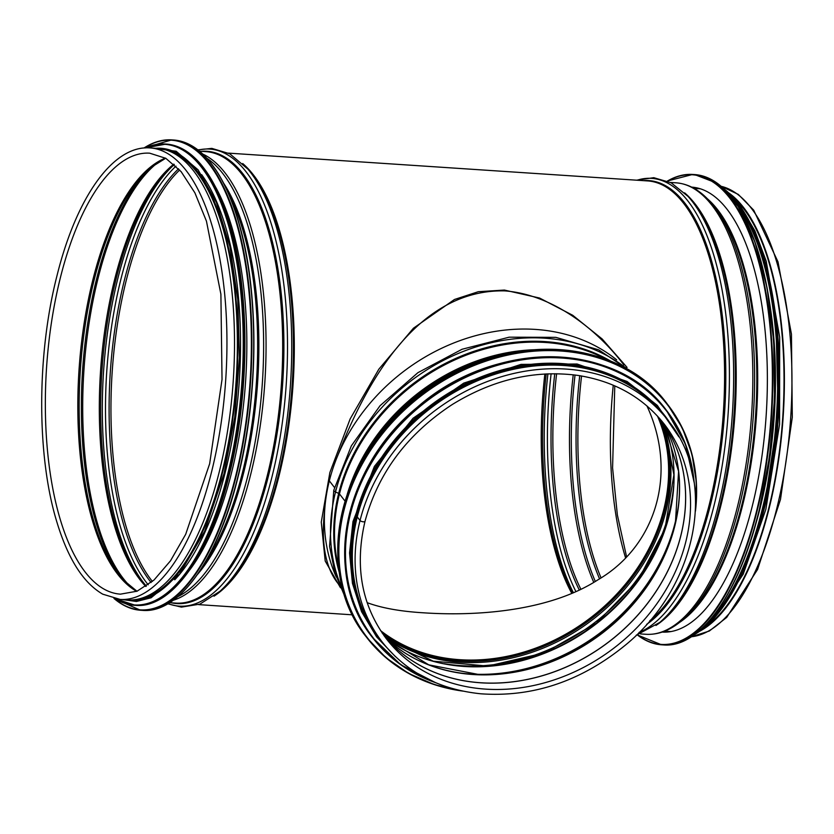 <?xml version="1.0" encoding="UTF-8"?>
<svg xmlns="http://www.w3.org/2000/svg" width="834" height="834" viewBox="0 0 834 834"><rect width="100%" height="100%" fill="white"/><g stroke="black" fill="none" stroke-linecap="round" stroke-linejoin="round"><path stroke-width="1.25" d="M337.634 455.844C369.879 372.402 422.098 289.2 504.685 290.878C549.919 294.235 593.516 325.792 622.529 363.155L623.926 364.958M338.062 583.539C325.218 567.474 320.788 542.559 324.791 508.792M627.064 367.408L602.169 338.99L572.729 315.283L539.556 298.03L504.393 290.065L478.32 291.702L454.499 299.469L413.435 328.221L378.824 369.222L350.165 418.897L329.878 472.503L321.267 522.105L325.197 561.011L340.491 587.772M382.139 632.954A179.925 150.11 142.2 0 0 592.046 617.608A179.925 150.11 142.2 0 0 659.36 418.188M646.913 405.908C677.854 472.294 656.587 545.634 597.926 579.828C550.972 610.248 480.061 616.607 423.411 612.802C400.393 611.416 381.638 608.038 367.137 602.659M657.515 416.135A179.018 149.349 -37.8 0 1 626.365 583.049A179.018 149.349 -37.8 0 1 459.732 659.694A179.018 149.349 -37.8 0 1 380.606 630.65M219.029 472.784A226.243 90.833 93.8 0 1 127.665 599.917L120.106 599.417A226.243 90.833 93.8 0 0 225.722 379.678A226.243 90.833 93.8 0 0 150.047 147.931L157.605 148.431A226.243 90.833 93.8 0 1 219.029 472.784M733.347 197.522A225.336 90.468 93.8 0 1 782.803 416.625A225.336 90.468 93.8 0 1 704.855 627.272M728.916 193.008A226.243 90.833 93.8 0 1 768.917 509.24A226.243 90.833 93.8 0 1 699.862 631.161M691.688 187.129A222.97 89.519 93.8 0 1 752.112 506.78A222.97 89.519 93.8 0 1 662.175 632.078M769.574 302.659A225.336 90.468 93.8 0 1 760.055 508.281A225.336 90.468 93.8 0 1 754.645 527.849M189.745 569.924A225.336 90.468 -86.2 0 0 231.425 473.222A225.336 90.468 -86.2 0 0 215.182 186.357M174.744 579.786A225.336 90.468 -86.2 0 0 225.117 472.805A225.336 90.468 -86.2 0 0 201.62 174.598M139.58 598.781A225.336 90.468 -86.2 0 0 221.959 472.597A225.336 90.468 -86.2 0 0 169.271 151.131M628.68 370.202A183.636 153.206 142.2 0 0 459.107 353.116A183.636 153.206 142.2 0 0 335.529 491.987A3.638 1.376 -165.9 0 1 333.777 490.256A3.638 1.376 -165.9 0 1 333.788 490.256A3.638 1.376 14.1 0 0 335.529 491.987L338.687 493.384A1.814 0.688 -165.9 0 1 339.459 493.916A1.814 0.688 14.1 0 0 338.687 493.394L335.529 491.987A183.636 153.206 142.2 0 0 343.327 591.254M333.965 489.965A3.638 1.376 14.1 0 0 333.788 490.256L351.322 445.877L380.075 405.689L417.917 372.673L462.046 349.258L509.188 337.176L555.871 337.353L598.645 349.821L634.288 373.674M345.057 501.151L339.459 493.916L345.057 501.151M365.021 521.302L365.021 521.302A2.638 1.001 -165.9 0 1 362.79 521.75A2.638 1.001 -165.9 0 1 360.048 520.499A2.638 1.001 14.1 0 0 362.79 521.74A2.638 1.001 14.1 0 0 365.021 521.302C378.125 473.003 407.211 434.076 452.268 404.521C493.228 379.324 535.251 369.65 578.337 375.477C614.512 381.274 643.097 397.432 664.104 423.943A175.567 146.471 142.2 0 1 615.012 647.247A175.567 146.471 142.2 0 1 386.517 638.98C361.643 605.588 354.481 566.359 365.021 521.302M357.254 516.903L357.265 516.903A180.842 150.871 142.2 0 0 379.553 638.604L382.347 642.211C406.387 672.308 439.216 689.499 480.843 693.794C532.228 697.422 579.828 681.67 623.634 646.538C697.057 588.095 718.324 481.687 668.263 420.711A180.842 150.871 142.2 0 0 497.2 378.052A180.842 150.871 142.2 0 0 360.048 520.499L357.254 516.903M616.68 359.84A180.842 150.871 142.2 0 0 450.099 344.484A180.842 150.871 142.2 0 0 329.326 480.843L334.497 487.515L329.326 480.843A180.842 150.871 142.2 0 0 336.3 577.045M668.263 420.711L665.469 417.104A180.842 150.871 142.2 0 0 494.406 374.445A180.842 150.871 142.2 0 0 357.254 516.892L360.048 520.499A180.842 150.871 142.2 0 0 382.347 642.211M617.587 379.116A179.925 150.11 142.2 0 0 429.385 407.649A179.925 150.11 142.2 0 0 354.731 582.737M242.694 163.527A226.243 90.833 93.8 0 1 293.078 384.151A226.243 90.833 93.8 0 1 213.994 596.185M228.547 153.133L647.695 180.926A226.243 90.833 93.8 0 1 724.579 373.225A226.243 90.833 93.8 0 1 649.78 620.757M571.77 593.318A225.336 90.468 93.8 0 1 544.863 373.986M152.393 581.465A225.336 90.468 93.8 0 1 126.361 279.932A225.336 90.468 93.8 0 1 179.685 169.98M229.162 195.041A221.875 89.082 93.8 0 1 204.747 563.159M223.533 183.021A222.292 89.248 93.8 0 1 257.664 381.805A222.292 89.248 93.8 0 1 197.585 574.334M206.863 158.262A225.42 90.51 93.8 0 1 262.408 382.118A225.42 90.51 93.8 0 1 177.798 596.675M202.735 154.04A226.243 90.833 93.8 0 1 264.837 382.274A226.243 90.833 93.8 0 1 173.138 600.313M199.545 151.215L205.779 151.621A226.243 90.833 93.8 0 1 281.454 383.379A226.243 90.833 93.8 0 1 175.849 603.107L169.604 602.701M201.338 151.329A226.66 91.01 93.8 0 1 282.674 383.463A226.66 91.01 93.8 0 1 171.397 602.815M198.158 150.089A229.048 91.959 93.8 0 1 286.271 383.703A229.048 91.959 93.8 0 1 168.082 603.628M244.789 165.653A229.048 91.959 93.8 0 1 246.103 167.071A229.048 91.959 93.8 0 1 290.503 383.974A229.048 91.959 93.8 0 1 217.851 593.13A229.048 91.959 93.8 0 1 216.36 594.361M197.867 149.87L211.815 148.379L229.767 153.779L248.251 169.438A226.66 91.01 93.8 0 1 292.192 384.088A226.66 91.01 93.8 0 1 220.291 591.056L199.899 604.139L181.395 607.121L167.77 603.806M60.465 277.368A220.968 88.717 93.8 0 1 149.703 153.185L165.799 158.314L181.114 171.627L194.895 192.842L206.446 221.146L220.895 294.214L222.032 379.449L209.647 463.777L185.69 534.292L170.501 560.813L154.029 580.016L137.099 591.191L120.461 594.152A220.968 88.717 93.8 0 1 60.465 277.368M136.703 591.358A220.968 88.717 93.8 0 1 92.949 279.515A220.968 88.717 93.8 0 1 165.434 158.106M136.974 591.254L123.547 580.141A221.583 88.967 93.8 0 1 94.315 279.348A221.583 88.967 93.8 0 1 150.912 167.488L165.685 158.252M124.964 581.642A224.711 90.228 93.8 0 1 96.744 278.222A224.711 90.228 93.8 0 1 152.507 166.185M130.844 587.032A225.336 90.468 93.8 0 1 98.12 278.056A225.336 90.468 93.8 0 1 159.054 161.619M145.814 586.479A225.336 90.468 93.8 0 1 114.727 279.161A225.336 90.468 93.8 0 1 173.816 164.142M174.285 164.559A228.339 91.677 93.8 0 0 117.938 278.129A228.339 91.677 93.8 0 0 146.336 586.125L145.679 585.458A225.951 90.729 93.8 0 1 116.103 278.994A225.951 90.729 93.8 0 1 173.555 165.142L174.264 164.548M148.212 584.79A228.339 91.677 93.8 0 1 121.118 278.337A228.339 91.677 93.8 0 1 175.974 166.133M151.142 582.518A225.951 90.729 93.8 0 1 124.558 279.546A225.951 90.729 93.8 0 1 178.58 168.781M707.399 198.784A221.875 89.082 93.8 0 1 756.501 414.884A221.875 89.082 93.8 0 1 679.293 622.602M712.288 204.059A222.292 89.248 93.8 0 1 755.614 414.821A222.292 89.248 93.8 0 1 684.839 618.015L681.607 620.725A225.42 90.51 93.8 0 0 753.383 414.675A225.42 90.51 93.8 0 0 709.442 200.942L712.288 204.059M670.453 182.438L675.936 182.802A226.243 90.833 93.8 0 1 751.601 414.55A226.243 90.833 93.8 0 1 645.996 634.288C658.214 634.955 670.088 630.441 681.607 620.725M684.61 192.842A226.243 90.833 93.8 0 1 734.994 413.456A226.243 90.833 93.8 0 1 655.92 625.479M690.156 198.742A226.66 91.01 93.8 0 1 734.097 413.393A226.66 91.01 93.8 0 1 662.196 620.36L659.757 622.425A229.048 91.959 93.8 0 0 732.408 413.278A229.048 91.959 93.8 0 0 688.008 196.376L690.156 198.742M637.072 180.227A229.048 91.959 93.8 0 1 729.416 373.278A229.048 91.959 93.8 0 1 639.053 632.422M643.243 180.634A226.66 91.01 93.8 0 1 725.799 371.63A226.66 91.01 93.8 0 1 646.673 624.322M721.233 186.336A226.243 90.833 93.8 0 1 790.726 417.146A226.243 90.833 93.8 0 1 691.365 636.759M625.531 557.737A220.968 88.717 93.8 0 1 613.261 385.214M601.033 577.826A220.968 88.717 93.8 0 1 581.559 375.988M599.531 578.806A221.583 88.967 93.8 0 1 579.745 375.696M595.299 581.434A224.711 90.228 93.8 0 1 575.043 375.019M593.766 582.341A225.336 90.468 93.8 0 1 573.229 374.789M580.86 589.211A225.336 90.468 93.8 0 1 556.612 373.726M579.276 589.972A225.951 90.729 93.8 0 1 554.756 373.715M575.877 591.535A228.339 91.677 93.8 0 1 551.118 373.747M573.365 592.64A228.339 91.677 93.8 0 1 547.917 373.841M572.656 592.943A225.951 90.729 93.8 0 1 546.218 373.913M667.596 181.093A235.334 94.492 93.8 0 1 758.825 262.564A235.334 94.492 93.8 0 1 756.292 512.17A235.334 94.492 93.8 0 1 637.51 634.882M667.45 181.03A235.688 94.638 93.8 0 1 692.752 174.442A235.688 94.638 93.8 0 1 756.74 512.347A235.688 94.638 93.8 0 1 661.571 644.797A235.688 94.638 93.8 0 1 637.353 634.924M667.398 180.999L692.752 174.442L694.597 174.567A235.688 94.638 93.8 0 1 758.586 512.472A235.688 94.638 93.8 0 1 663.405 644.922L661.571 644.797L637.291 634.945M732.586 198.638A235.344 94.492 93.8 0 1 758.804 512.337A235.344 94.492 93.8 0 1 704.25 626.063M733.68 199.92A230.789 92.668 93.8 0 1 761.901 510.658A230.789 92.668 93.8 0 1 705.491 624.937M729.062 194.155A231.154 92.814 93.8 0 1 762.349 510.835A231.154 92.814 93.8 0 1 700.164 630.045M724.371 189.193A231.154 92.814 93.8 0 1 763.381 510.908A231.154 92.814 93.8 0 1 694.858 634.34M736.453 201.307A230.82 92.678 93.8 0 1 763.6 510.783A230.82 92.678 93.8 0 1 708.431 623.936M773.869 303.242A226.608 90.979 93.8 0 1 764.142 509.074A226.608 90.979 93.8 0 1 758.971 527.839M185.534 589.158A235.334 94.492 -86.2 0 0 237.794 477.788A235.334 94.492 -86.2 0 0 213.546 166.737M237.586 477.924A235.688 94.638 -86.2 0 0 173.597 140.018C189.818 141.269 204.382 151.965 217.278 172.085C226.004 185.878 233.332 203.194 239.243 224.054C259.259 292.849 258.665 396.713 237.815 477.851C217.737 559.572 178.914 613.782 142.405 610.373A235.688 94.638 -86.2 0 0 237.586 477.924M114.102 598.541A235.688 94.638 -86.2 0 0 140.56 610.248A235.688 94.638 -86.2 0 0 235.741 477.799A235.688 94.638 -86.2 0 0 171.752 139.893A235.688 94.638 -86.2 0 0 143.98 148.004M114.3 598.583A235.344 94.492 -86.2 0 0 235.292 477.621A235.344 94.492 -86.2 0 0 237.2 225.68A235.344 94.492 -86.2 0 0 144.178 147.983M177.861 584.551A230.789 92.668 -86.2 0 0 229.121 475.328A230.789 92.668 -86.2 0 0 205.331 170.282M228.912 475.463A231.154 92.814 -86.2 0 0 166.154 144.073C182.062 145.314 196.344 155.802 209 175.536C217.559 189.057 224.742 206.04 230.538 226.494C250.169 293.964 249.585 395.827 229.142 475.39C209.449 555.538 171.377 608.705 135.567 605.359A231.154 92.814 -86.2 0 0 228.912 475.463M115.342 598.802A231.154 92.814 -86.2 0 0 134.545 605.296A231.154 92.814 -86.2 0 0 227.88 475.401A231.154 92.814 -86.2 0 0 165.132 144.011A231.154 92.814 -86.2 0 0 145.241 147.91M115.728 598.875A230.82 92.678 -86.2 0 0 227.442 475.234A230.82 92.678 -86.2 0 0 231.227 235.449A230.82 92.678 -86.2 0 0 145.637 147.889M125.767 599.792A226.608 90.979 -86.2 0 0 222.386 473.149A226.608 90.979 -86.2 0 0 155.708 148.306M386.267 638.302A175.567 146.471 142.2 0 0 391.292 643.692L384.12 635.779A175.567 146.471 142.2 0 0 610.113 640.929A175.567 146.471 142.2 0 0 661.602 420.826L667.471 429.739A175.567 146.471 142.2 0 0 663.51 423.536M391.292 643.692A175.567 146.471 142.2 0 0 610.071 640.877A175.567 146.471 142.2 0 0 667.471 429.739M419.512 660.966A177.277 147.899 142.2 0 0 479.289 674.612L428.749 664.844L387.174 639.324A177.027 147.691 142.2 0 0 603.43 632.297A177.027 147.691 142.2 0 0 664.271 424.673L678.584 471.293L675.425 522.678A177.277 147.899 142.2 0 0 677.135 461.379M479.289 674.612L479.289 674.612A177.277 147.899 142.2 0 0 675.425 522.678L675.905 520.572M478.216 674.581A179.664 149.891 142.2 0 0 675.655 521.625M462.547 673.319A179.925 150.11 142.2 0 0 678.344 506.144M386.893 639.011A179.925 150.11 142.2 0 0 596.644 623.551A179.925 150.11 142.2 0 0 664.031 424.318M434.994 661.8A180.551 150.631 142.2 0 0 674.081 476.579M444.303 663.708A182.938 152.622 142.2 0 0 673.601 486.076M336.008 489.151A180.551 150.631 142.2 0 0 335.435 491.497M383.963 635.56A180.551 150.631 142.2 0 0 593.255 619.172A180.551 150.631 142.2 0 0 661.425 420.617M382.368 633.298A179.925 150.11 142.2 0 0 592.349 618.004A179.925 150.11 142.2 0 0 659.631 418.501M338.687 493.394A181.249 151.215 142.2 0 0 339.334 572.666M611.676 361.685A181.249 151.215 142.2 0 0 338.687 493.384M607.173 359.871A180.842 150.871 142.2 0 0 339.459 493.916A180.842 150.871 142.2 0 0 338.698 567.85M533.843 349.759A180.842 150.871 142.2 0 0 347.236 494.333M502.589 354.711A180.488 150.579 142.2 0 0 359.84 465.299M366.407 637.061C314.418 573.761 335.789 463.068 411.902 401.196C490.632 331.348 615.732 332.693 667.273 403.99A190.288 158.752 142.2 0 0 419.617 395.024A190.288 158.752 142.2 0 0 366.407 637.061L367.085 637.947A190.288 158.752 142.2 0 0 462.62 691.073M695.514 510.637A190.288 158.752 142.2 0 0 667.951 404.865A190.288 158.752 142.2 0 0 420.294 395.91A190.288 158.752 142.2 0 0 367.085 637.947L385.944 657.703L408.681 673.455L434.629 684.704L463.016 691.157M695.619 508.083A189.943 158.47 142.2 0 0 548.407 350.614A189.943 158.47 142.2 0 0 344.421 508.646A189.943 158.47 142.2 0 0 460.128 690.531M666.502 410.422A185.742 154.968 142.2 0 0 666.314 410.182A185.742 154.968 142.2 0 0 424.579 401.425A185.742 154.968 142.2 0 0 372.642 637.687A185.742 154.968 142.2 0 0 372.829 637.937M694.128 482.188A185.742 154.968 142.2 0 0 666.7 410.672A185.742 154.968 142.2 0 0 424.954 401.915A185.742 154.968 142.2 0 0 373.017 638.177A185.742 154.968 142.2 0 0 435.421 682.608M693.565 478.726A185.419 154.686 142.2 0 0 425.246 402.29A185.419 154.686 142.2 0 0 432.21 681.211M670.526 423.724A181.197 151.173 142.2 0 0 428.739 406.804A181.197 151.173 142.2 0 0 384.703 645.151M339.448 585.343L338.051 583.55M198.607 604.619L352.459 614.825M150.047 147.931C113.101 144.939 76.353 197.491 57.025 275.574C36.54 355.169 36.592 457.386 57.233 523.189C68.346 559.364 83.515 583.029 102.738 594.173L120.106 599.417M664.698 631.161L670.974 631.567M694.055 188.369L700.331 188.786M675.936 182.802C688.133 183.751 699.309 189.798 709.442 200.942M640.512 633.923L645.996 634.288M636.551 180.186L653.773 177.684L671.172 182.813L688.008 196.376M636.217 635.227L659.757 622.425M626.553 556.674L617.379 515.037L612.583 467.937L614.773 385.871M721.181 186.295L738.288 194.405L753.707 210.178L778.007 261.845L791.445 334.184L792.3 417.25L780.478 499.483L757.606 569.413L726.695 617.421L709.338 631.015L691.313 636.801M694.597 174.567L717.574 183.438L738.08 206.321L754.895 241.766L767.019 287.605L773.712 341.002L774.546 398.652L769.469 456.99L758.815 512.399C738.736 594.121 699.914 648.32 663.405 644.922M724.037 188.88L741.614 208.135L756.511 236.856L768.083 273.677L775.766 316.91L778.289 414.258L763.61 510.835L750.256 553.953L733.732 590.065L714.842 617.389L694.482 634.611M741.061 207.343L754.895 230.851L766.196 261.125L779.686 337.238L779.571 424.339L765.852 509.355L743.24 574.126L713.789 618.567M173.597 140.018L171.752 139.893L143.855 148.014M142.405 610.373L140.56 610.248L113.987 598.52M166.154 144.073L145.137 147.91M135.567 605.359L115.238 598.781M122.014 599.542L136.442 601.47L151.1 597.78L179.498 574.24L204.601 531.425L224.106 473.431L234.771 417.073L239.441 357.807L237.805 299.677L229.955 246.666L216.423 202.391L198.106 169.844L176.13 151.246L151.955 148.056M386.799 638.907L433.305 661.185L487.838 666.064L544.31 652.918L596.373 623.186L638.156 580.214L665 528.808L673.903 474.796L663.947 424.193M345.297 597.551L334.987 573.01L329.566 546.416L333.777 490.256M667.273 403.99L682.368 428.061L691.939 454.009L696.348 481.948L695.504 511.034M694.159 482.469L685.465 444.126L666.314 410.182C616.013 340.585 493.895 339.271 417.042 407.451C342.753 467.843 321.893 575.898 372.642 637.687L400.727 664.719L435.682 682.723M678.939 436.912L657.296 405.376L627.053 381.461L577.097 364.01L520.989 364.395L463.735 383.129L413.059 418.261L374.383 466.414L352.97 521.573L349.55 552.973L352.448 583.383L361.57 611.687L376.572 636.822L395.368 656.587"/></g></svg>
